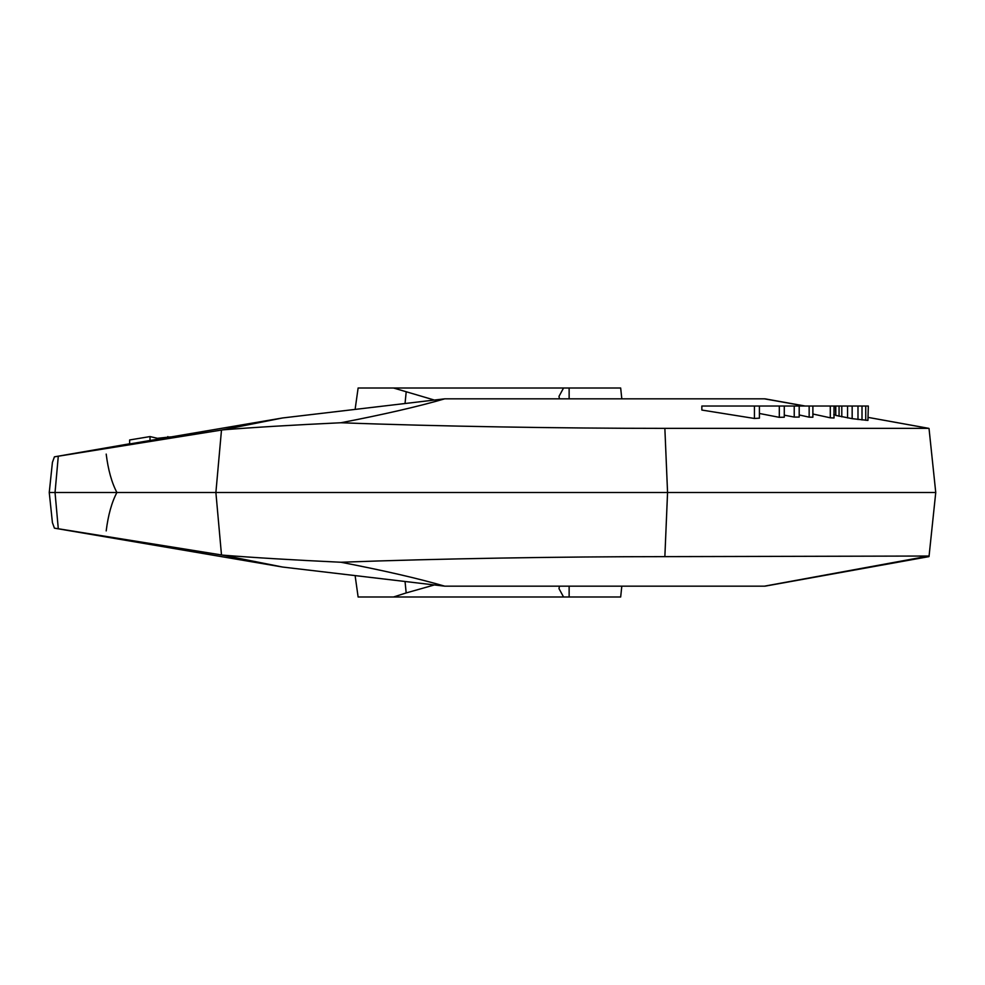 <?xml version="1.0" encoding="UTF-8"?>
<svg xmlns="http://www.w3.org/2000/svg" width="985" height="985" viewBox="0 0 985 985"><rect width="100%" height="100%" fill="white"/><g stroke="black" fill="none" stroke-linecap="round" stroke-linejoin="round"><path stroke-width="1.48" d="M444.764 398.827L282.596 417.96L222.696 429.866C252.936 427.416 292.348 425.052 340.933 422.75C383.756 414.476 418.366 406.51 444.764 398.827L764.397 398.827L804.856 406.029M129.638 443.792L54.421 456.831L52.414 462.408L49.25 492.5L55.037 492.5L58.287 528.748L54.421 528.169L52.414 522.592L49.25 492.5M282.596 417.96L150.016 440.504L150.016 436.577L129.638 439.963L129.638 443.964L150.016 440.504M150.016 436.577L157.255 438.263L157.255 439.138M222.696 429.866L54.421 456.831M928.867 428.364L868.327 417.431L928.757 428.364L664.863 428.364C561.758 428.377 436.86 426.357 340.933 422.75M754.424 418.465L759.41 418.169L759.41 406.029L754.424 406.029L754.424 418.465L701.849 410.055L701.849 406.029L754.424 406.029M759.41 413.478L779.307 417.332L784.282 417.221L784.282 406.029L794.23 406.029L794.23 417.074L799.204 417.074L799.204 406.029L809.153 406.029L809.153 417.16L812.884 417.221L812.884 406.029L830.293 406.029L830.293 417.812L834.024 417.997L834.024 406.029L835.785 406.029L835.785 415.411L852.16 418.662L867.933 420.41L868.327 406.029L867.933 420.41M784.282 415.165L794.23 417.074M799.204 414.956L809.153 417.16M812.884 414.008L830.293 417.812M833.741 414.66L835.883 414.956M835.551 406.029L835.785 415.411M929.027 428.512L935.75 492.5L55.037 492.5L58.287 456.252M340.933 562.25C383.756 570.524 418.366 578.49 444.764 586.173L764.397 586.173L928.818 556.033L664.863 556.636C561.758 556.623 436.86 558.643 340.933 562.25C292.348 559.948 252.936 557.584 222.696 555.134L221.49 554.949L215.887 492.5L221.49 430.051M433.745 399.873L393.532 388.016L563.555 388.016L559.012 396.339L559.406 398.827M732.754 586.173L474.795 586.173M106.195 530.915C108.153 515.13 111.724 502.325 116.907 492.5C111.724 482.675 108.153 469.87 106.195 454.085M58.287 528.748L221.49 554.949M764.397 586.173L763.326 586.173M444.764 586.173L282.596 567.04L54.421 528.169M282.596 567.04L222.696 555.134M355.265 576.693L358.121 596.984L620.673 596.984L621.806 586.173M569.133 398.827L569.133 388.016L620.673 388.016L621.806 398.827M569.133 388.016L563.555 388.016M355.265 408.307L358.121 388.016L393.532 388.016M405.118 582.27L406.177 592.933L393.532 596.984M406.177 592.933L433.745 585.127M563.555 596.984L559.012 588.661L559.406 586.173M759.41 406.029L779.307 406.029L779.307 417.332M779.307 406.029L784.282 406.029M794.23 406.029L799.204 406.029M809.153 406.029L812.884 406.029M830.293 406.029L834.024 406.029M835.785 406.029L865.741 406.029L865.741 420.3M865.741 406.029L867.933 406.029M862.01 406.029L862.01 419.967M857.984 406.029L857.984 419.499M852.16 406.029L852.16 418.662M847.568 406.029L847.568 417.923M841.793 406.029L841.793 416.864M839.072 406.029L839.072 416.273M170.405 436.909L157.255 438.337M167.856 436.577L167.856 437.34M664.863 556.636L667.559 492.5L664.863 428.364M406.177 392.067L405.118 402.73M569.133 586.173L569.133 596.984M764.976 398.827L805.127 406.029M929.027 556.488L935.75 492.5M764.976 586.173L928.867 556.636"/></g></svg>
